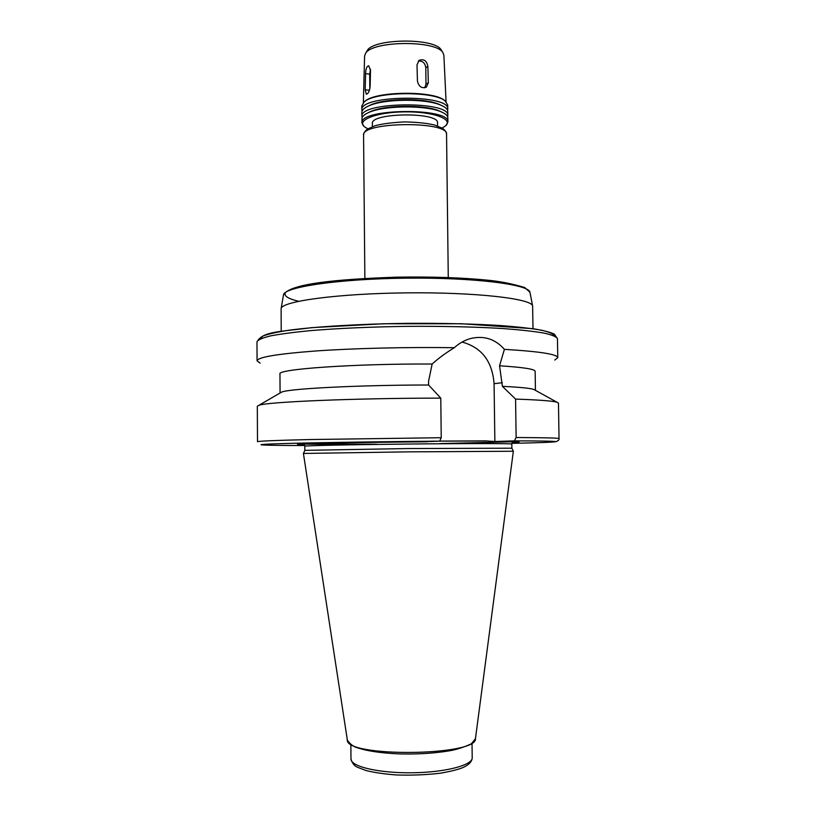 <?xml version="1.0" encoding="UTF-8"?>
<svg xmlns="http://www.w3.org/2000/svg" width="816" height="816" viewBox="0 0 816 816"><rect width="100%" height="100%" fill="white"/><g stroke="black" fill="none" stroke-linecap="round" stroke-linejoin="round"><path stroke-width="1.22" d="M428.981 441.548L439.651 441.16L441.232 437.713L440.773 398.126L428.604 384.999L428.563 381.286L432.143 364.018C438.376 358.367 445.771 352.93 454.339 347.698C459 343.403 464.284 340.384 470.2 338.64C483.735 335.294 495.139 338.864 504.39 349.35L499.555 365.792L502.381 386.335L515.579 399.095L516.12 437.519L514.417 440.864L494.863 441.507L494.078 383.673C492.283 361.233 481.603 347.371 462.04 342.067M494.863 441.507L485.551 440.905L439.957 441.079M260.12 363.14L257.071 360.845C257.601 357.194 277.226 353.899 315.955 350.962C354.124 348.289 407.776 346.994 454.339 347.698M504.39 349.35C539.713 351.472 557.501 354.256 557.756 357.694L554.758 360.06M499.555 365.792C523.138 367.282 535.01 369.138 535.153 371.351L535.439 390.334M502.381 386.335C519.282 387.161 529.737 388.181 533.725 389.395L535.408 390.323M515.579 399.095C538.519 399.881 552.279 400.911 556.869 402.176L558.47 403.073L559.021 438.569C558.95 438.008 544.649 437.662 516.12 437.519M489.07 441.538L519.068 442.007L512.183 442.66M516.089 441.833L512.591 442.017L511.826 444.016C512.876 443.465 465.885 443.425 408.306 444.037C350.717 444.638 303.746 445.658 304.807 446.189L303.991 444.2M424.748 87.822L425.972 84.14L425.789 67.697C425.024 62.903 422.535 60.7 418.333 61.067M428.329 82.732L426.391 87.149C421.862 88.709 418.883 86.741 417.445 81.253L417.007 64.852L419.057 60.404C423.779 58.63 426.717 60.629 427.87 66.402L428.329 82.732L425.972 84.14M370.127 86.557C369.464 91.3 368.2 93.86 366.323 94.207L365.191 89.76L365.568 73.603C365.752 68.768 366.802 66.157 368.699 65.79L370.505 70.268L370.127 86.557M370.474 69.207L369.689 74.164L369.821 88.934M281.214 331.347L281.122 308.632C281.5 301.298 337.681 293.546 406.715 292.862C475.759 292.097 532.083 298.676 532.613 306L533.001 328.705M372.392 126.664L372.361 123.563C370.311 112.537 439.345 111.823 437.529 122.879L437.56 125.98M367.863 128.857L364.609 126.888C355.807 120.278 376.553 112.067 404.828 111.853C433.092 111.476 454.012 119.248 445.352 126.041L442.129 128.071M363.844 126.194L361.978 122.91C359.122 108.375 450.442 107.416 447.892 122.012L446.097 125.327M361.978 122.91L361.937 118.81C361.957 116.535 364.283 114.413 368.914 112.414C384.03 105.448 425.473 105.009 440.742 111.67C445.414 113.557 447.78 115.637 447.851 117.912L447.892 122.012M368.067 112.792L370.648 111.537C385.07 104.887 424.422 104.479 438.977 110.813L441.589 112.016M362.151 117.637L361.916 116.464C359.06 101.643 450.361 100.694 447.821 115.566L447.617 116.739M361.916 116.464L361.876 112.363C361.906 109.997 364.313 107.794 369.118 105.733C384.336 98.777 425.034 98.348 440.395 104.989C445.24 106.947 447.698 109.099 447.77 111.455L447.821 115.566M368.22 106.131L370.841 104.866C385.356 98.236 423.994 97.828 438.651 104.152L441.303 105.366M362.08 111.19L361.855 110.017C358.999 94.921 450.279 93.962 447.739 109.12L447.545 110.293M370.648 111.537L368.842 112.373M361.855 110.017L361.825 105.917L364.109 102.01C374.585 91.412 434.632 90.79 445.322 101.153L447.688 105.009L447.739 109.12M363.865 102.224L364.67 101.47C375.023 91.015 434.183 90.392 444.751 100.633L445.577 101.368M363.365 102.694L364.589 56.069L365.456 53.581C371.586 40.657 436.56 39.974 442.966 52.765L443.873 55.243L446.077 101.827M366.772 51.316L367.108 50.755C373.034 38.321 435.061 37.669 441.252 49.98L441.599 50.541M347.32 739.837L303.419 453.451L408.388 451.86L513.356 451.248L475.473 738.49C478.176 756.146 344.984 757.534 347.32 739.837C346.015 738.337 350.339 745.834 356.847 747.589C366.721 750.975 380.725 753.066 398.861 753.882C417.343 754.361 434.214 753.341 449.463 750.812C456.266 749.68 463.549 747.364 471.322 743.855L475.453 738.664M304.807 446.189L304.837 450.361L408.347 448.545L511.867 448.198L511.826 444.016M340.496 444.455L300.502 444.088M304.419 444.832L297.524 444.322C300.482 443.588 363.661 442.303 427.706 441.782M441.232 437.713L310.978 439.528C275.737 440.354 257.917 441.089 257.499 441.721L257.315 406.225L258.896 405.297C266.822 401.911 354.94 398.126 440.773 398.126M432.143 364.018C352.828 363.65 276.298 369.22 279.959 374.024L280.072 393.016L281.765 392.037C289.864 388.61 358.907 385.05 428.604 384.999M494.078 383.673L502.33 382.724M257.071 360.845L256.979 341.822C257.917 339.854 262.426 337.885 270.504 335.906C280.673 333.979 294.148 332.204 310.916 330.582C338.915 328.287 370.964 326.879 407.072 326.359C443.18 326.125 475.259 326.859 503.288 328.573C520.098 329.837 533.603 331.327 543.803 333.05C551.922 334.856 556.481 336.733 557.461 338.681L557.756 357.694M514.417 440.864C574.903 440.966 564.05 442.241 511.897 443.353M425.789 67.697L427.87 66.402M369.434 90.311L365.191 89.76M369.689 74.164L365.568 73.603M260.018 339.007L262.976 336.019C268.229 333.989 277.032 332.041 289.364 330.164C316.781 326.533 360.499 323.932 407.041 323.34C442.67 323.116 474.28 323.881 501.85 325.635C518.354 326.93 531.563 328.45 541.487 330.205C549.331 332.041 553.615 333.948 554.36 335.917M283.458 295.086L283.489 294.862C283.999 287.028 339.058 278.817 406.562 278.154C474.065 277.399 529.298 284.458 529.961 292.281L530.002 292.505M298.625 301.277C287.395 298.585 283.121 295.555 285.794 292.21M364.864 278.399L363.569 135.252C360.835 121.717 449.004 120.799 446.556 134.375L448.27 277.532M472.209 757.789C471.995 761.624 468.863 764.898 462.835 767.601C457.888 769.59 450.432 771.446 440.477 773.191C426.462 774.853 411.856 775.455 396.647 774.976C384.836 774.119 374.656 772.64 366.109 770.549L357.724 767.366C354.481 766.081 352.237 763.317 350.982 759.053C350.574 766.499 378.542 773.18 411.743 772.783C444.955 772.487 472.77 765.224 472.209 757.789L472.025 743.376M376.849 444.251L303.215 443.955M430.991 441.181L486.05 440.997M513.366 441.752L439.753 443.598M304.715 445.526C264.476 445.475 247.309 444.863 273.584 443.884C299.401 442.915 371.657 441.691 439.651 441.16M533.725 389.395L556.869 402.176M556.012 441.64C558.409 440.711 559.409 439.681 559.021 438.569M532.613 306L529.961 292.281L524.729 287.538C512.876 283.948 501.014 281.54 489.131 280.327C462.754 277.654 431.909 276.604 396.607 277.165C335.988 279.276 289.558 283.723 283.489 294.862L281.122 308.632M363.569 135.252C363.599 133.059 364.936 130.988 367.567 129.05L374.881 125.807C382.051 123.797 392.119 122.502 405.093 121.9C417.731 122.227 427.625 123.298 434.785 125.093L442.456 128.275C445.118 130.172 446.485 132.202 446.556 134.375M438.977 110.813L440.742 111.67M370.841 104.866L369.118 105.733M438.651 104.152L440.395 104.989M364.67 101.47L364.109 102.01M444.751 100.633L445.322 101.153M367.108 50.755L365.456 53.581M441.252 49.98L442.966 52.765M350.982 759.053L350.86 744.651M304.858 450.34L303.44 453.431M511.856 448.168L513.335 451.238M281.765 392.037L258.896 405.297M256.979 341.822C262.895 331.123 280.571 331.816 311.641 327.655L383.387 323.758L461.754 323.758L532.797 328.675C543.527 330.439 550.739 332.285 554.421 334.213L557.461 338.681"/></g></svg>
